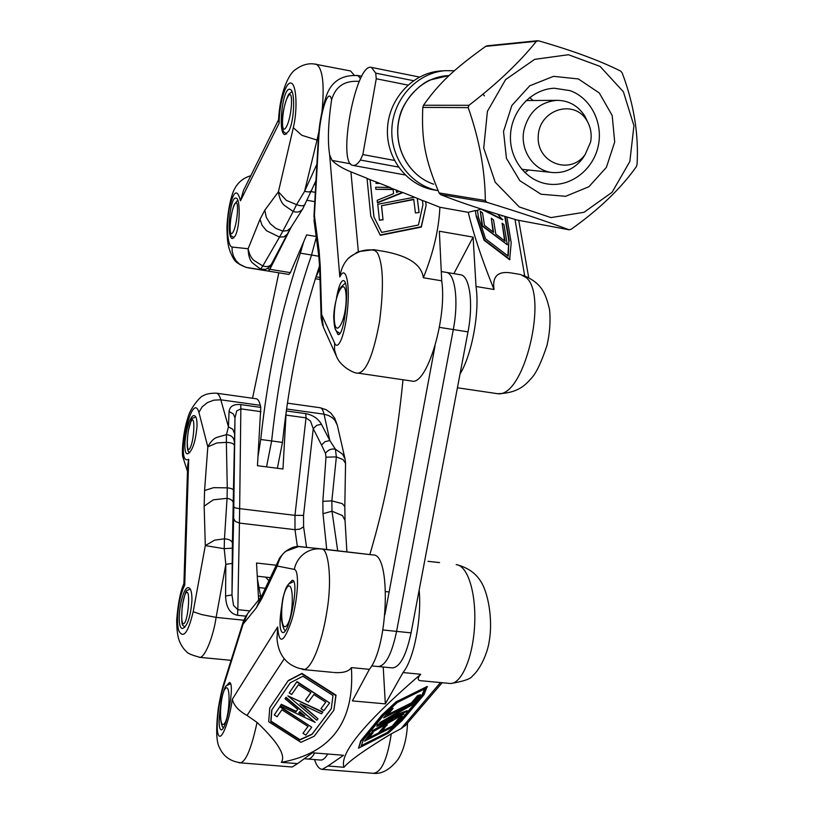 <?xml version="1.0" encoding="UTF-8"?>
<svg xmlns="http://www.w3.org/2000/svg" width="814" height="814" viewBox="0 0 814 814"><rect width="100%" height="100%" fill="white"/><g stroke="black" fill="none" stroke-linecap="round" stroke-linejoin="round"><path stroke-width="1.22" d="M298.982 712.657L303.5 714.804M277.014 638.685L277.655 626.953C279.08 645.248 283.76 643.07 291.697 620.41C298.219 598.321 299.481 570.024 294.281 569.383C295.655 562.942 298.891 557.722 304.009 553.734C309.249 549.938 315.038 548.341 321.367 548.972C328.235 547.68 332.417 578.51 327.065 610.378C322.161 643.06 311.04 670.298 303.266 669.566L332.59 672.354M224.084 682.671L223.738 685.602C218.305 702.624 215.384 729.761 218.518 735.164C221.53 741.269 229.283 721.255 232.336 699.236C233.822 705.494 238.716 710.887 247.018 715.425L257.061 722.415C251.394 748.636 245.716 762.138 239.998 762.932M392.714 715.913L394.078 715.14M407.509 723.107C406.939 737.83 403.886 749.775 398.341 758.974C390.262 769.556 381.827 774.328 373.046 773.3C381.227 772.822 387.301 759.666 391.28 733.821L401.007 728.683L405.718 725.193M352.381 700.895L369.393 669.332L351.394 667.602C354.802 721.54 331.43 753.113 281.308 762.342L297.568 763.613L312.423 752.777L343.569 755.29L327.971 766.005L343.976 767.266C339.173 753.479 364.743 722.476 420.696 674.257L403.022 672.557L385.327 703.866L352.381 700.895M281.573 607.091C279.222 622.344 279.589 630.84 282.672 632.57C289.733 634.421 299.756 579.375 292.236 580.29L288.288 584.421M220.492 707.163C218.467 720.858 218.671 728.418 221.093 729.853C226.699 731.247 235.317 681.511 229.314 682.6L226.394 685.887M303.083 669.556L301.007 668.66M298.972 546.448L286.314 551.068C282.489 553.286 279.467 558.272 277.238 566.025L278.937 559.554C278.693 558.984 280.586 556.522 284.605 552.167C289.56 548.443 293.773 546.57 297.232 546.53M291.86 766.981L239.001 762.728M247.619 613.624L243.071 624.175L243.467 621.021L246.561 614.957M369.393 669.332C388.614 646.123 391.127 553.306 373.107 554.965L371.51 554.761M420.991 680.738L450.274 683.475C460.683 684.309 472.965 659.126 474.643 624.959C476.241 593.345 467.897 565.679 456.196 564.601L456.654 564.662C468.294 567.694 476.689 573.86 481.827 583.16C489.438 596.825 492.551 623.046 489.265 640.872C487.779 652.502 480.565 669.077 472.435 675.996C470.93 678.784 463.99 681.247 451.607 683.363M297.649 546.499L321.947 548.931M298.931 546.448L373.107 554.965M438.543 562.515L429.853 561.528M429.914 561.538L427.971 561.314M321.764 548.911L371.53 554.761M292.155 767.002L297.568 763.613M327.971 766.005L322.283 769.342C319.159 769.108 316.575 765.842 314.54 759.574M383.221 667.012L385.327 703.866M419.159 590.079C421.845 618.884 413.838 659.432 403.022 672.557M358.516 748.188L360.704 740.903L381.725 715.221L396.042 701.871L427.187 686.467L423.992 694.739L402.004 720.644L388.39 733.088L358.516 748.188L360.938 741.3L381.969 715.638L396.296 702.289L427.442 686.874M343.976 767.266C349.664 760.551 365.435 749.399 391.28 733.821M420.604 680.708C417.368 680.29 417.399 678.143 420.696 674.257M368.834 737.85L378.581 732.946L384.391 725.966L387.047 724.633L381.461 732.01L392.501 726.454L400.071 717.48L402.279 716.361L393.813 726.393L364.58 741.116L370.431 734.014L373.117 732.661L368.101 738.746L378.825 733.343L384.635 726.363L387.291 725.03M382.214 731.114L392.256 726.057L399.827 717.073L402.279 716.361M364.58 741.116L370.187 733.607L373.117 732.661M383.618 717.907L390.12 709.289L393.111 708.343L387.271 715.425L411.762 703.225L417.765 696.102L420.441 694.769L413.471 703.021L383.618 717.907L390.374 709.706L393.111 708.343M388.013 714.519L411.518 702.818L417.511 695.695L420.441 694.769M371.754 732.417L372.944 730.962L392.938 719.566L376.74 726.292L377.961 724.816L403.968 714.082L371.754 732.417L372.7 730.555L389.438 721.021M376.74 726.292L377.716 724.409L403.968 714.082M379.721 722.69L412.566 703.489L411.853 705.036L397.741 713.044L395.808 715.374L407.132 710.693L406.206 711.782L379.721 722.69L412.82 703.886M396.449 714.6L407.132 710.693M361.304 745.644L387.311 732.519L399.776 721.102L422.079 694.759L424.613 688.959M361.08 746.275L363.309 740.028L383.954 714.885L397.263 702.502L425.162 688.685L422.334 695.156L400.02 721.499L387.556 732.905L361.08 746.275M389.448 717.775L395.187 714.509L394.057 715.862L389.448 717.775M269.739 707.895L288.248 680.555L301.933 673.412L336.029 695.156L333.893 710.184L314.153 736.273L300.915 742.337L268.691 721.743L269.739 707.895L288.024 680.921L301.709 673.778L335.816 695.532L333.893 710.184M257.061 722.415C277.981 742.256 286.06 755.565 281.308 762.342M351.394 667.602C348.697 671.601 342.796 673.219 333.669 672.466M305.464 700.223L310.877 692.643L298.443 684.706L291.666 694.484L289.204 692.918L296.754 681.949L329.619 702.92L323.88 710.612L320.95 708.729L325.803 702.167L313.838 694.525L308.394 702.095L305.464 700.223L310.846 692.622M289.204 692.918L296.978 681.583L329.619 702.92M320.95 708.729L325.763 702.146M274.247 714.926L280.036 706.481L311.721 727.217L305.83 735.113L302.981 733.292L308.028 726.485L281.909 709.798L277.086 716.747L274.247 714.926L279.812 706.837L311.721 727.217M302.981 733.292L307.987 726.454M287.851 695.848L322.843 711.924L321.489 713.827L300 703.713L317.948 718.762L316.819 720.268L287.851 695.848L322.629 712.301M301.516 704.425L317.948 718.762M280.321 705.819L281.115 704.67L296.031 711.751L297.721 709.391L285.032 698.768L285.806 697.629L315.211 722.405L280.321 705.819L281.329 704.303L296.255 711.385L297.69 709.37M285.032 698.768L286.029 697.262L315.211 722.405M271.896 709.788L271.011 721.153L299.959 739.651L312.25 733.984L331.308 708.648M332.997 695.492L331.288 708.75L312.037 734.35L299.745 740.018L270.797 721.519L271.683 710.103L290.323 682.773L302.859 676.261L332.997 695.492M304.802 715.893L298.738 713.013L299.725 711.639L304.802 715.893M199.135 657.081C191.514 655.056 187.322 653.245 186.559 651.638C183.923 649.501 181.573 646.051 179.487 641.31C177.635 636.69 176.699 629.578 176.699 619.973C178.052 603.255 180.454 591.127 183.903 583.597L184.727 585.235C178.948 595.95 175.661 620.767 178.754 630.677C183.303 639.153 188.115 632.844 193.183 611.741L201.831 614.621L216.117 617.388C213.38 636.66 204.395 659.421 199.115 657.274M187.474 471.377L182.651 456.41C181.715 449.745 183.577 430.514 187.78 418.121C190.008 407.845 201.231 395.726 202.696 396.001C205.504 394.088 210.022 393.142 216.249 393.162C218.142 393.467 219.658 395.685 220.828 399.816L213.899 400.152L207.346 402.615L202.126 406.888L198.911 412.352C191.748 388.339 174.634 467.216 188.706 459.238L187.668 465.445L183.903 583.607M191.931 600.64C192.033 592.612 190.903 588.298 188.543 587.698C181.41 586.151 175.163 628.784 182.59 628.51C187.485 626.078 190.598 616.788 191.931 600.64M197.029 426.078C197.13 419.637 196.225 416.158 194.322 415.649C187.942 413.95 180.871 453.856 187.576 453.846C192.419 451.231 195.574 441.971 197.029 426.078M224.471 538.848L224.206 548.707L205.301 545.604L214.682 540.13L224.471 538.837C229.263 539.173 231.909 540.638 232.417 543.213L233.231 502.737C232.885 500.518 230.83 499.053 227.065 498.341L227.269 487.861C231.023 488.247 233.079 489.031 233.445 490.211L234.981 417.979L233.323 413.899L229.07 411.548L228.439 426.862L232.753 429.232L234.442 433.353M198.911 412.352L207.824 446.886L216.88 442.938L226.363 442.358L226.445 434.656C231.125 435.124 233.699 437.301 234.178 441.198M224.471 538.837L227.065 498.341L213.36 499.806L204.161 506.155L204.568 490.527L207.824 446.886C210.378 441.961 213.329 438.807 216.687 437.423L226.445 434.656L228.439 426.862L220.828 399.816L260.297 405.321C259.29 401.221 257.926 399.043 256.207 398.768L216.27 393.162M345.553 463.37L343.05 459.584L336.365 456.908L335.399 449.206C331.288 448.504 327.991 449.867 325.478 453.306L321.53 445.024L325.051 441.656L329.833 440.547L335.399 449.206L342.613 454.161L345.065 459.004L337.322 425.264L334.869 420.278L332.427 417.826L328.561 415.516L324.053 414.204C323.127 410.205 321.835 408.058 320.167 407.743M306.522 547.008L303.602 526.841L299.878 529.069L294.994 529.68L294.963 515.354L303.541 515.374L313.248 428.673L310.49 421.082L306.033 417.867L305.769 413.644L286.304 410.948M286.172 411.915L282.967 468.996L257.458 465.7L260.795 407.397L240.71 404.609L240.852 408.862L236.721 410.907L234.981 417.979L233.822 506.908L235.49 507.997L239.652 508.648L239.438 523.076L235.277 521.377L233.628 518.487L231.98 594.922L233.526 605.392L237.82 609.666L237.505 615.282L245.757 616.137M345.034 520.39L344.8 506.532L342.267 503.642L331.847 500.885L336.365 456.908L325.997 457.173L322.843 501.322L331.847 500.885L332 511.212L322.985 513.695L326.729 549.521M345.065 459.004L345.553 463.227L344.81 506.512M204.568 490.527L213.644 487.657L227.269 487.861L226.363 442.358C231.013 442.582 233.587 443.477 234.096 445.044M243.742 620.217L216.117 617.388L225.824 564.346L225.58 596.021L231.98 594.922L232.224 563.4L225.824 564.346L224.206 548.707L232.346 548.127L232.417 543.213M337.698 550.834L332 511.212L342.47 515.577L345.034 520.37L346.896 551.912M286.579 408.984L324.053 414.204L329.833 440.547L321.438 424.257L316.717 425.335L313.248 428.673L321.53 445.024M260.795 407.397L260.297 405.321M258.598 599.999L256.532 563.013L276.251 565.231M278.541 119.76L243.467 190.496L240.476 200.814C237.159 188.085 233.384 190.842 229.151 209.076C226.058 225.987 227.615 246.632 232.051 247.029L232.153 251.17L233.465 256.156L235.989 260.602L239.57 264.184L245.818 267.318L260.979 269.729M318.986 131.217L317.033 140.079L301.831 135.297L293.325 127.737C297.812 108.974 296.428 83.852 290.974 83.069C285.592 81.654 279.212 103.826 279.131 123.199L278.53 119.994M235.154 236.04C240.049 227.432 240.679 197.934 235.979 198.087C229.904 196.072 226.211 238.339 232.417 238.543L235.154 236.04M288.767 131.125C294.587 120.767 295.451 89.459 289.926 89.347C282.55 86.772 277.401 134.015 284.961 134.575L288.767 131.125M286.884 234.554L283.954 236.864L279.548 237.067L282.865 231.125L287.22 230.667L290.506 228.083M293.325 127.737L278.408 191.789L286.416 200.417L296.55 204.619L293.182 211.477L284.361 205.382C281.349 202.757 279.365 198.229 278.408 191.789L264.804 210.205L260.012 219.292L248.117 248.748C248.351 255.494 249.786 260.195 252.411 262.861L260.592 269.129L262.8 265.944C266.87 267.246 269.81 266.544 271.632 263.838L271.683 263.726M232.051 247.029L248.117 248.748C249.257 254.375 251.302 258.333 254.233 260.622L262.8 265.944L279.548 237.067L266.554 230.769L262.077 225.305L260.012 219.292M314.357 64.031L350.346 70.92M316.076 64.103C322.639 67.979 324.623 83.74 322.029 111.396M247.71 267.745L288.909 274.43L290.394 272.639L306.644 234.88L316.178 236.498M316.89 164.204L304.568 191.402L309.239 192.012L311.263 190.893L315.974 180.545M318.254 140.303L317.033 140.079L304.568 191.402L296.55 204.619C300.966 206.237 303.805 206.176 305.067 204.426L305.097 204.365M264.804 210.205L266.31 217.358L270.309 223.809L276.048 228.5L282.865 231.125L293.182 211.477C297.232 212.78 300.417 211.915 302.727 208.883L302.859 208.679M265.476 269.444L261.365 269.78L260.592 269.129L265.751 269.373M267.511 268.62L269.861 269.302L268.437 271.103L288.909 274.43M319.729 268.874L315.578 277.869M354.192 75.122L350.549 70.96M468.233 212.332L439.886 207.265C438.868 229.436 433.353 252.93 423.341 277.767L441.717 280.81L439.346 231.227L473.107 237.118L476.017 286.497L494.047 289.489C482.56 261.365 473.952 235.643 468.233 212.332L475.345 210.521L476.231 216.3L475.345 210.521M457.417 387.779L497.008 393.61C523.89 399.542 548.626 295.635 526.231 277.615L520.573 274.522L511.294 272.944M359.3 81.4C344.739 80.25 335.51 86.416 331.593 99.888C328.571 85.806 319.912 113.136 318.691 139.408L318.223 140.73M357.763 75.448L360.571 78.643M356.512 75.366L361.823 76.221M323.463 327.36L336.548 356.532L334.554 350L334.605 343.07C338.4 352.157 345.838 332.143 347.782 306.542C349.878 280.799 345.268 265.028 339.814 276.943C341.025 268.895 344.108 262.464 349.053 257.641L358.353 251.628L373.687 249.664L383.923 251.384C408.455 255.871 421.601 264.662 423.341 277.767M336.63 356.685L336.589 356.613C340.771 367.246 355.453 374.002 357.946 373.117M373.779 249.674L377.167 252.442C383.231 263.36 384.025 286.416 379.558 321.591C373.351 354.985 366.168 372.171 357.987 373.127L411.66 381.033C426.546 386.314 447.344 318.803 441.717 280.81M322.68 325.569L321.133 318.111L321.652 314.601L323.402 327.238M314.051 220.594L314.418 215.537L314.133 221.123M476.017 286.497C479.884 311.65 471.947 354.772 460.022 374.002M473.107 237.118L453.866 273.646M439.886 207.265L425.671 201.618L426.139 205.25L421.326 227.086L380.311 235.317L370.767 216.097L367.012 178.276L350.926 171.876C342.602 168.467 336.314 164.652 332.051 160.419L329.67 154.925C327.493 141.555 328.134 123.209 331.593 99.888M371.662 249.817L374.939 250.132M383.058 251.241L383.923 251.384M425.671 201.618L422.405 200.519L422.944 204.731L418.447 225L381.685 232.387L373.88 216.819L370.075 179.701L366.972 178.459M426.139 205.25L421.235 226.74L380.209 234.981L370.767 216.097M422.405 200.519L417.307 198.29L419.088 212.556L415.425 212.932L413.726 199.216L381.512 205.759L382.987 219.485L379.426 220.207L377.757 204.294L414.54 197.181L402.94 192.572L377.493 202.879L377.157 200.325L393.579 193.671L393.07 189.163L375.875 189.316L375.661 187.2L390.13 187.474L379.935 183.415L376.017 183.445L377.991 182.641L370.075 179.701M419.088 212.556L415.425 212.932M413.777 199.572L381.512 205.759M381.613 206.105L382.987 219.485M383.089 219.831L379.426 220.207M393.111 189.509L375.875 189.316M494.047 289.489C492.134 276.506 497.73 270.96 510.826 272.873M506.868 216.982L511.202 242.765L509.656 259.717L484.055 240.222L476.231 216.3M493.07 231.959L491.29 218.193L493.508 219.922L495.787 234.056L505.097 241.229L502.116 223.199L503.947 224.633L507.305 244.79L482.56 225.753L480.301 211.202L482.539 212.942L484.483 225.346L493.559 232.336L491.29 218.193M504.599 240.842L502.116 223.199M507.305 244.79L482.173 226.007L480.301 211.202M497.751 214.204L502.411 219.739L481.033 209.066L475.814 210.806M507.844 255.85L508.892 241.107L504.751 216.341M502.523 215.669L502.177 216.107L501.434 215.334M508.892 241.107L508.211 256.125L485.571 238.848L478.479 217.226L477.431 210.388M505.199 216.473L509.289 240.852M510.052 259.473L484.452 239.967L476.617 216.046M502.798 219.495L482.977 209.585M335.409 329.08L338.003 334.513C344.688 337.159 350.366 280.362 343.376 280.576C340.812 280.871 338.512 286.721 336.457 298.148M425.651 201.811L426.048 204.904M370.126 179.518L373.972 216.992M379.935 183.415L377.248 182.56M378.571 183.079L375.915 183.099M402.94 192.572L399.287 191.321L396.53 192.44L396.255 190.12L388.756 187.128M402.208 192.48L377.391 202.533M399.287 191.321L396.255 190.12M396.326 190.15L396.581 192.419M396.856 190.15L396.276 190.008M417.307 198.29L413.583 197.008M417.277 198.484L418.996 212.21M270.37 577.655L265.547 577.116L268.925 580.708L265.547 577.116L257.265 576.21M314.692 752.96C312.393 757.071 310.124 759.096 307.896 759.045L307.896 759.045C310.124 759.096 312.393 757.071 314.692 752.96M320.502 760.042L320.757 760.062C323.036 760.123 325.356 758.109 327.696 754.008M382.885 629.965L396.591 631.379C391.819 654.008 385.704 665.73 378.245 666.534C385.704 665.73 391.819 654.008 396.591 631.379L453.296 329.548L396.591 631.379L411.07 632.865L467.999 331.868C473.595 303.48 469.698 275.6 460.541 274.766L446.204 272.364C455.158 273.168 458.872 301.088 453.296 329.548C458.872 301.088 455.158 273.168 446.204 272.364L441.432 271.571M392.155 667.877L392.419 667.897C400.05 667.114 406.257 655.443 411.07 632.865M316.28 237.301L311.548 255.026C292.318 310.551 279.009 372.527 271.632 440.944L266.544 466.87L271.632 440.944C279.009 372.527 292.318 310.551 311.548 255.026L316.28 237.301M277.371 468.274L282.478 442.399C289.336 378.113 301.709 319.2 319.607 265.659M590.598 142.074C591.981 134.402 590.781 127.299 586.996 120.787C574.318 98.453 538.98 109.514 538.237 136.274C536.446 162.953 570.278 175.743 585.205 154.426L590.598 142.074M585.449 154.08L582.61 158.557C574.847 168.498 565.038 173.168 553.174 172.578C534.259 171.52 519.617 150.58 523.931 130.22C528.612 112.067 539.57 102.106 556.807 100.336C568.793 100.427 578.144 105.708 584.869 116.158L587.718 122.059M398.422 167.053L360.388 160.032C357.631 164.041 355.138 165.822 352.93 165.395C336.742 164.062 355.799 62.108 371.469 67.409L375.732 73.138L413.451 80.688M394.393 160.419L362.851 154.568L376.251 78.755L375.732 73.138M360.388 160.032L362.851 154.568M376.251 78.755L407.906 85.063M442.317 70.859L440.221 70.991C412.169 73.107 388.258 99.583 387.444 129.518C386.335 159.452 408.231 186.579 435.673 190.222L438.095 190.608C411.029 185.775 390.191 158.191 391.89 128.459C393.315 98.728 417.226 72.802 445.075 70.686L454.416 70.737M622.211 72.975C633.882 103.989 638.827 134.473 637.057 164.448L636.324 166.687C621.082 188.319 599.369 209.167 571.204 229.243L569.057 229.762C547.842 221.774 520.421 212.617 486.803 202.279L485.327 200.519C485.063 170.421 479.354 139.459 468.213 107.631L468.956 105.301C497.14 83.598 519.627 62.261 536.395 41.3L538.614 40.822C572.751 50.651 600.152 60.775 620.807 71.174L622.211 72.975M486.965 45.849L485.673 46.367C453.612 69.455 439.407 82.875 423.463 105.25L422.792 107.397C421.357 140.079 425.162 159.585 439.082 192.928L440.466 194.546C458.017 201.679 483.526 210.165 516.982 220.004L569.301 229.833M578.367 78.948L553.52 76.343L529.721 85.806L511.843 105.515L503.52 131.461L506.43 158.333L519.861 180.718L541.025 194.22L565.649 196.306L588.929 186.711L606.389 167.369L614.692 142.002L612.189 115.486L599.277 92.969L578.367 78.948M629.853 161.487L633.933 125.712L623.402 91.799L600.101 66.402L568.426 54.721L534.635 59.361L505.616 79.599L487.403 111.365L483.73 148.087L495.197 182.224L519.271 206.96L550.966 217.592L584.014 212.301L612.077 192.297L629.853 161.487M524.765 172.599L528.581 170.014M533.109 100.498L529.629 97.517M570.095 90.639C590.984 98.097 603.459 123.199 598.168 146.347C593.101 169.546 571.347 186.548 549.521 184.229C527.187 182.122 509.249 159.931 510.48 135.297C511.457 110.653 531.562 89.102 554.303 88.238L570.095 90.639M303.642 241.86L300.366 253.164C281.39 308.842 268.182 370.95 260.734 439.489L258.079 456.186M252.523 398.25L278.826 272.802M257.428 579.08L260.806 597.242M435.022 345.981L384.9 614.631M369.821 554.568C385.734 501.455 396.794 443.182 402.991 379.751M377.981 666.503L371.611 665.893M284.269 658.719L246.998 715.465M277.655 626.953L232.336 699.236M440.455 682.59L401.007 728.683M223.738 685.602L243.071 624.175L256.339 607.834L261.772 598.656L277.238 566.025L294.281 569.383M256.339 607.834L261.121 596.866L247.558 613.705M278.642 560.185L263.329 592.541L261.772 598.656M429.945 561.538L439.58 562.576M223.697 724.267C229.233 721.031 231.349 683.984 225.814 688.105C220.401 691.666 218.244 727.675 223.697 724.267M286.915 625.294C294.108 616.127 294.058 577.533 286.966 587.566C279.985 596.804 279.843 634.472 286.915 625.294M184.727 585.235L188.706 459.238M204.161 506.155L205.301 545.604L193.183 611.741M225.58 596.021C226.007 607.346 229.986 613.766 237.505 615.282M322.843 501.322L322.985 513.695M325.478 453.306L325.997 457.173M303.602 526.841L303.541 515.374M233.822 506.908L233.628 518.487M233.231 502.737L233.445 490.211M232.224 563.4L232.346 548.127M260.968 411.64L240.852 408.862L239.652 508.648L294.963 515.354L306.033 417.867L286.223 415.13M297.364 546.509L294.994 529.68L239.438 523.076L237.82 609.666L249.806 610.907M321.438 424.257C318.05 418.498 312.82 414.967 305.769 413.644M240.71 404.609C233.659 403.958 229.772 406.278 229.07 411.548M190.14 447.904C194.495 439.519 195.319 412.708 190.985 421.581C186.732 429.965 185.836 456.339 190.14 447.904M184.117 623.483C188.482 619.596 190.588 588.084 186.203 592.673C181.909 596.774 179.792 627.533 184.117 623.483M240.476 200.814L279.131 123.199M258.343 269.403L268.437 271.103M247.771 267.755L287.983 274.287M356.196 253.012L356.41 252.472M310.948 191.575L315.313 192.348M314.794 201.648L306.97 200.275M313.644 185.663L315.873 182.387M315.313 278.724L320.014 279.497L315.313 278.724M315.313 278.714L320.014 279.477M319.963 277.462L316.137 276.841M290.394 272.639L269.861 269.302L291.422 226.679M524.704 275.844L514.987 219.414M334.605 343.07L321.652 314.601L320.238 266.076L319.739 269.292M320.238 266.076L319.078 250.336L314.418 215.537L318.691 139.408M318.834 256.298L319.078 250.336M358.363 251.709L350.926 171.876M339.814 276.943L329.67 154.925M350.61 163.828L332.051 160.419M232.926 232.295C237.739 224.328 239.499 195.787 234.686 204.345C229.955 212.413 228.164 240.344 232.926 232.295M286.192 127.137C292.175 117.033 293.762 86.06 287.79 96.825C281.929 107.01 280.291 137.281 286.192 127.137M340.445 325.203C348.534 311.803 347.822 275.865 339.865 289.998C332.031 303.317 332.488 338.502 340.445 325.203M467.999 331.868L439.397 327.36M318.803 256.237L300.366 253.164M282.478 442.399L260.734 439.489M468.956 105.301L423.463 105.25M485.673 46.367L536.395 41.3M484.452 95.889L482.885 94.17M440.466 194.546L486.803 202.279M569.057 229.762L516.982 220.004M422.792 107.397L468.213 107.631M485.327 200.519L439.082 192.928M449.104 75.57L430.291 79.925C420.655 83.384 403.286 99.807 399.389 117.409C392.175 145.838 408.15 175.692 433.557 184.147L433.628 184.168C410.602 176.597 394.953 150.783 398.158 124.847C401.19 98.891 422.7 77.34 447.14 75.671L449.084 75.57M265.344 588.288L259.473 587.647M442.134 682.743L405.138 725.874M303.144 668.955C299.613 668.843 295.451 667.358 290.659 664.499C282.183 658.913 277.594 649.765 276.892 637.047M261.131 596.835L262.993 593.304M223.972 683.027C222.08 688.868 220.197 697.201 218.325 708.007C215.791 729.049 216.239 742.388 219.658 748.025C223.657 756.491 230.443 761.355 240.028 762.626M297.222 546.52L298.748 546.448M322.283 769.342L373.036 773.3M224.084 682.631L243.366 621.316M230.464 683.709C225.57 687.067 225.977 681.929 221.55 699.043C218.264 718.62 222.263 728.031 223.412 727.665M389.133 591.951L385.622 591.575M293.681 581.542L288.695 583.974C287.108 586.507 286.223 585.195 282.814 598.575C281.318 607.478 280.891 614.743 281.532 620.39C282.946 627.35 284.239 630.718 285.388 630.484M320.513 407.834L326.099 409.696L330.84 413.085L334.737 418.264L337.261 425.081M287.423 403.154L320.126 407.743M198.972 657.274L231.095 660.337M195.686 416.717C191.514 420.238 192.989 413.105 188.238 431.125C185.765 449.715 188.207 451.79 189.662 452.757M260.643 596.184L258.374 595.95M190.12 588.817C185.989 592.49 186.874 585.185 182.275 605.657C180.667 630.474 183.191 623.677 184.747 627.391M250.783 175.732C243.671 177.788 238.37 181.99 234.89 188.319C231.827 193.264 227.788 208.516 226.943 227.075C227.187 242.684 228.042 248.83 233.75 259.086C235.602 262.25 239.927 265.079 246.744 267.552M278.49 120.828C279.731 92.847 288.817 73.341 295.665 69.485C302.37 64.56 309.106 62.831 315.883 64.286L315.913 64.296M265.384 269.465C269.353 267.501 271.428 265.618 271.632 263.838L290.517 228.103L302.727 208.872L311.263 190.883M528.673 277.523L518.732 220.35M522.995 275.315C532.305 278.968 538.878 284.015 542.694 290.476C545.411 294.841 547.73 301.384 549.643 310.103C550.64 321.723 549.735 333.577 546.927 345.645C541.29 362.495 536.09 373.392 531.328 378.337C526.678 383.252 519.383 393.376 497.517 393.671M357.6 75.57C341.208 74.705 330.606 82.021 325.793 97.538C321.418 111.65 318.895 125.987 318.233 140.527M349.277 257.896C349.664 256.705 353.296 254.528 360.185 251.363C365.323 249.847 369.821 249.491 373.646 250.295M319.729 268.844L318.823 256.237L314.102 220.981M313.939 216.829L318.213 140.751M321.123 317.704L319.719 269.332M320.757 760.062L304.996 758.811M301.618 249.328L300.508 249.145M237.759 200.193L234.493 204.141C232.835 207.509 231.349 214.082 230.036 223.85C230.067 239.509 230.382 233.832 233.862 237.942M291.961 91.585L289.102 94.007C288.248 93.803 284.035 104.935 282.702 115.191C281.695 133.15 283.16 131.359 286.732 133.974M345.268 283.16L340.954 287.169C339.428 288.309 334.066 302.981 333.72 316.819C334.523 333.882 336.447 329.975 339.713 333.557M392.419 667.897L378.245 666.534M586.996 120.787L584.869 116.158M585.205 154.426L582.61 158.557M521.672 169.292L551.923 172.446M526.109 100.539L556.807 100.336M353.103 165.425L405.087 174.959M371.469 67.409L419.444 77.055M440.221 70.991L445.075 70.686M537.535 40.72L486.955 45.808M549.521 184.229L547.853 184.025"/></g></svg>
